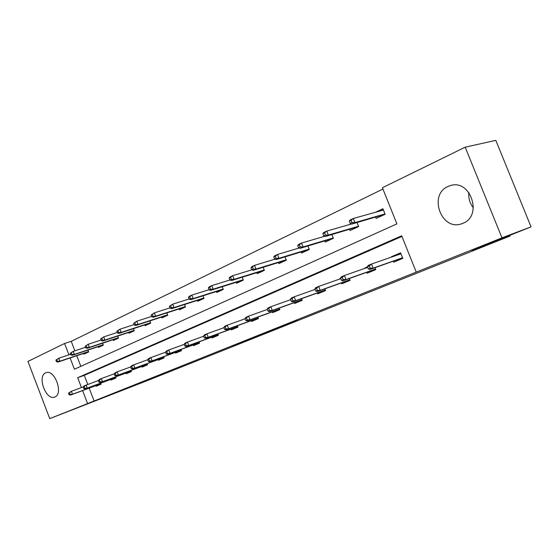 <?xml version="1.0" encoding="UTF-8"?>
<svg xmlns="http://www.w3.org/2000/svg" width="559" height="559" viewBox="0 0 559 559"><rect width="100%" height="100%" fill="white"/><g stroke="black" fill="none" stroke-linecap="round" stroke-linejoin="round"><path stroke-width="0.84" d="M297.674 320.37L275.035 329.048L297.674 320.37M45.642 372.853L46.152 372.65C54.796 369.171 63.684 394.004 54.859 397.009L54.516 397.142C45.894 400.586 36.992 376.193 45.642 372.853M448.004 186.482L450.198 185.658C470.482 178.559 483.081 215.963 462.887 223.327L461.392 223.873C441.219 231.077 428.187 194.658 448.004 186.482M232.872 346.112L255.931 337.028L232.879 346.126M70.12 357.977L74.424 369.219L396.897 223.879L382.412 187.733L465.193 147.171L495.819 140.365L531.05 226.87L471.894 250.488L510.164 235.989L148.715 380.071L49.737 418.635L27.95 361.428L64.571 343.485L68.918 354.839M531.05 226.87L501.968 237.834L416.238 272.107L401.683 235.8L77.673 377.702L81.446 387.569M89.181 388.142L94.108 400.992L416.238 272.107M94.108 400.992L49.737 418.635M277.152 328.552L255.023 337.035L277.103 328.426M274.818 329.503L235.444 344.854L274.818 329.503M465.193 147.171L501.968 237.834M510.164 235.989L509.892 235.318M98.077 346.692L98.37 347.439L103.31 345.148L102.563 343.205M128.654 332.437L128.961 333.234L134.286 330.76L133.468 328.643M161.656 317.058L161.977 317.896L167.742 315.227L166.834 312.893M197.383 300.4L197.732 301.294L203.979 298.394L202.973 295.816M236.191 282.302L236.562 283.259L243.368 280.101L242.236 277.222M278.494 262.569L278.899 263.596L286.327 260.145L285.048 256.895M324.793 240.964L325.233 242.082L333.381 238.295L331.906 234.577M324.066 236.45L324.548 236.226M375.669 217.213L376.158 218.429L385.137 214.258L382.936 208.759L375.536 212.245M382.936 189.054L71.245 341.339L74.878 350.828M76.765 355.741L80.824 366.334M349.613 229.379L350.081 230.546L358.626 226.57L357.033 222.573M349.172 224.641L351.003 223.782M301.112 252.018L301.532 253.087L309.309 249.475L307.932 246.009M256.874 272.652L257.266 273.644L264.372 270.346L263.17 267.293M216.375 291.546L216.738 292.469L223.251 289.443L222.189 286.718M179.153 308.896L179.495 309.763L185.49 306.982L184.533 304.529M144.83 324.898L145.144 325.715L150.685 323.144L149.826 320.922M113.079 339.697L113.379 340.473L118.508 338.09L117.725 336.064M83.619 353.428L83.899 354.161L88.664 351.946L87.952 350.088M71.245 341.339L64.571 343.485M82.606 390.587L87.553 403.521M401.935 236.429L84.276 375.341L87.756 384.431M84.276 375.341L77.673 377.702M100.655 383.188L101.053 384.222L96.211 386.241L95.966 385.619M115.538 376.941L115.951 378.01L110.927 380.106L110.682 379.47M130.981 370.456L131.414 371.56L126.194 373.74L125.943 373.084M147.024 363.72L147.464 364.866L142.049 367.123L141.79 366.459M163.689 356.712L164.15 357.907L158.518 360.255L158.253 359.57M181.018 349.431L181.5 350.668L175.645 353.113L175.372 352.415M199.06 341.842L199.563 343.135L193.463 345.679L193.183 344.966M217.856 333.94L218.38 335.288L212.022 337.936L211.735 337.203M237.442 325.701L237.994 327.106L231.363 329.873L231.07 329.118M257.888 317.093L258.468 318.567L251.543 321.453L251.243 320.677M279.234 308.107L279.842 309.651L272.61 312.663L272.303 311.866M301.56 298.702L302.202 300.323L294.635 303.481L294.313 302.664M324.912 288.856L325.597 290.568L317.673 293.873L317.344 293.028M339.879 278.969L339.732 278.578L340.564 278.228M349.382 278.529L350.102 280.345L341.808 283.804L341.458 282.938M365.118 268.278L364.971 267.908L367.529 266.825M375.04 267.698L375.809 269.62L367.102 273.253L366.746 272.352M391.607 257.056L391.461 256.7L400.593 252.843L402.801 258.363L393.655 262.178L393.284 261.249M391.461 256.7L396.708 254.883L396.855 255.239M364.971 267.908L367.591 266.992M339.732 278.578L340.585 278.277M473.382 207.843C469.819 203.329 468.302 198.186 468.84 192.422M291.91 322.655L267.579 332.06L291.91 322.655M262.695 334.261L270.633 331.131L262.695 334.261M381.182 216.095L381.014 215.676M380.889 210.736L383.278 209.618M349.305 221.119L350.214 223.397L352.023 222.538L351.115 220.267L349.305 221.119L350.053 220.036L353.316 218.492L354.944 222.587L351.681 224.117L385.123 214.223M352.023 222.538L354.944 222.587L385.011 213.95M351.115 220.267L353.316 218.492L383.439 210.016M351.681 224.117L350.214 223.397M398.518 259.397L398.777 260.04M401.041 259.096L400.838 258.579M399.175 254.429L398.972 253.926L396.708 254.883M400.726 253.185L398.972 253.926L399.322 254.38M367.466 266.678L368.381 268.963L370.226 268.18L369.317 265.895L367.466 266.678L368.164 265.455L371.483 264.044L373.126 268.152L402.557 257.755M369.317 265.895L371.483 264.044L400.978 253.807M370.226 268.18L373.126 268.152L369.799 269.55L402.599 257.853M368.381 268.963L369.799 269.55M401.041 258.503L401.117 259.069M355.168 228.177L355.014 227.792M322.857 233.648L323.738 235.87L325.464 235.053L324.576 232.837L322.857 233.648L323.668 232.558L326.763 231.091L328.35 235.08L325.247 236.534L358.612 226.535M325.464 235.053L328.35 235.08L358.501 226.241M324.576 232.837L326.763 231.091L351.429 223.991M325.247 236.534L323.738 235.87M330.369 239.699L330.222 239.343M297.709 245.562L298.562 247.728L300.204 246.952L299.344 244.786L297.709 245.562L298.569 244.465L301.518 243.067L303.062 246.959L300.106 248.35L333.367 238.26M300.204 246.952L303.062 246.959L333.248 237.952M299.344 244.786L301.518 243.067L324.667 236.275M300.106 248.35L298.562 247.728M372.035 270.472L372.28 271.094M374.439 270.193L374.237 269.69M340.508 278.082L341.388 280.311L343.149 279.57L342.262 277.341L340.508 278.082L341.269 276.859L344.421 275.517L346.014 279.528L375.571 269.019M342.262 277.341L344.421 275.517L367.738 267.363M343.149 279.57L346.014 279.528L342.856 280.856L375.613 269.124M341.388 280.311L342.856 280.856M374.411 269.627L374.502 270.172M346.79 281.023L347.034 281.624M349.089 280.765L348.893 280.276M314.871 288.933L315.73 291.106L317.4 290.401L316.541 288.227L314.871 288.933L315.688 287.703L318.693 286.425L320.237 290.338L349.864 279.752M316.541 288.227L318.693 286.425L340.738 278.668M317.4 290.401L320.237 290.338L317.233 291.602L349.913 279.856M315.73 291.106L317.233 291.602M349.033 280.227L349.137 280.744M273.763 256.909L274.595 259.02L276.16 258.286L275.321 256.169L273.763 256.909L274.672 255.798L277.481 254.471L278.983 258.272L276.167 259.593L309.295 249.44M276.16 258.286L278.983 258.272L309.169 249.118M275.321 256.169L277.481 254.471L299.212 247.986M276.167 259.593L274.595 259.02M322.711 291.092L322.941 291.672M324.905 290.855L324.716 290.373M290.463 299.254L291.302 301.378L292.895 300.707L292.057 298.583L290.463 299.254L291.33 298.031L294.188 296.815L295.697 300.637L325.359 289.974M292.057 298.583L294.188 296.815L315.066 289.422M292.895 300.707L295.697 300.637L292.832 301.839L325.408 290.093M291.302 301.378L292.832 301.839M324.821 290.338L324.94 290.841M250.935 267.719L251.746 269.787L253.234 269.082L252.423 267.013L250.935 267.719L251.885 266.608L254.562 265.336L256.029 269.054L253.346 270.318L286.32 260.11M253.234 269.082L256.029 269.054L286.187 259.781M252.423 267.013L254.562 265.336L274.972 259.159M253.346 270.318L251.746 269.787M299.708 300.714L299.931 301.273M301.804 300.49L301.622 300.022M267.202 309.099L268.02 311.174L269.536 310.531L268.718 308.456L267.202 309.099L268.11 307.869L270.842 306.716L272.31 310.448L301.972 299.743M268.718 308.456L270.842 306.716L290.631 299.673M269.536 310.531L272.31 310.448L269.578 311.594L302.014 299.862M268.02 311.174L269.578 311.594M301.699 299.994L301.832 300.476M229.148 278.04L229.945 280.059L231.363 279.388L230.574 277.369L229.148 278.04L230.14 276.929L232.698 275.713L234.123 279.346L231.559 280.548L264.358 270.311M231.363 279.388L234.123 279.346L264.225 269.976M230.574 277.369L232.698 275.713L251.871 269.829M231.559 280.548L229.945 280.059M277.718 309.91L277.928 310.448M279.724 309.7L279.542 309.246M245.003 318.49L245.799 320.517L247.246 319.909L246.456 317.882L245.003 318.49L245.953 317.267L248.559 316.163L249.992 319.811L279.619 309.071M246.456 317.882L248.559 316.163L267.335 309.441M247.246 319.909L249.992 319.811L247.378 320.908L279.668 309.197M245.799 320.517L247.378 320.908M279.598 309.225L279.745 309.693M208.339 287.899L209.115 289.876L210.47 289.234L209.702 287.256L208.339 287.899L209.359 286.781L211.805 285.621L213.196 289.178L210.75 290.331L243.347 280.045M210.47 289.234L213.196 289.178L243.214 279.724M209.702 287.256L211.805 285.621L229.917 279.996M210.75 290.331L209.115 289.876M188.439 297.325L189.194 299.261L190.493 298.646L189.739 296.71L188.439 297.325L189.487 296.214L191.828 295.103L193.183 298.583L190.843 299.68L223.223 289.366M190.493 298.646L193.183 298.583L223.104 289.059M189.739 296.71L191.828 295.103L209.045 289.695M190.843 299.68L189.194 299.261M169.391 306.353L170.125 308.24L171.368 307.653L170.635 305.759L169.391 306.353L172.703 304.173L174.031 307.576L171.788 308.631L203.937 298.289M171.368 307.653L174.031 307.576L203.825 298.003M170.635 305.759L172.703 304.173L189.082 298.974M171.788 308.631L170.125 308.24M151.133 314.997L151.852 316.848L153.047 316.289L152.327 314.431L151.133 314.997L154.382 312.865L155.675 316.198L153.522 317.212L185.441 306.863M153.047 316.289L155.675 316.198L185.336 306.591M152.327 314.431L154.382 312.865L169.978 307.869M153.522 317.212L151.852 316.848M133.629 323.291L134.335 325.107L135.481 324.562L134.775 322.746L133.629 323.291L136.808 321.201L138.073 324.472L136.012 325.443L167.686 315.087M135.481 324.562L138.073 324.472L167.588 314.836M134.775 322.746L136.808 321.201L151.678 316.401M136.012 325.443L134.335 325.107M116.831 331.249L117.516 333.031L118.613 332.507L117.928 330.725L116.831 331.249L119.947 329.202L121.177 332.409L119.2 333.339L150.623 322.99M118.613 332.507L121.177 332.409L150.532 322.753M117.928 330.725L119.947 329.202L134.132 324.583M119.2 333.339L117.516 333.031M100.69 338.894L101.361 340.641L102.416 340.145L101.745 338.391L100.69 338.894L103.743 336.888L104.952 340.033L103.045 340.927L134.223 330.593M102.416 340.145L104.952 340.033L134.132 330.369M101.745 338.391L103.743 336.888L117.292 332.451M103.045 340.927L101.361 340.641M85.171 346.245L85.827 347.957L86.848 347.474L86.191 345.762L85.171 346.245L88.168 344.281L89.349 347.363L87.518 348.222L118.438 337.916M86.848 347.474L89.349 347.363L118.354 337.699M86.191 345.762L88.168 344.281L101.116 340.005M87.518 348.222L85.827 347.957M70.245 353.316L70.888 354.993L71.866 354.539L71.224 352.855L70.245 353.316L73.18 351.387L74.34 354.413L72.579 355.244L103.233 344.959M71.866 354.539L74.34 354.413L103.156 344.756M71.224 352.855L73.18 351.387L85.569 347.279M72.579 355.244L70.888 354.993M55.872 360.122L56.501 361.771L57.444 361.331L56.815 359.682L55.872 360.122L58.751 358.235L59.89 361.205L58.192 362.001L88.588 351.751M57.444 361.331L59.89 361.205L88.518 351.555M56.815 359.682L58.751 358.235L70.616 354.273M58.192 362.001L56.501 361.771M256.665 318.707L256.874 319.231M223.803 327.462L224.578 329.447L225.962 328.86L225.186 326.875L223.803 327.462L224.781 326.239L227.275 325.184L228.666 328.755L258.244 318.001M225.186 326.875L227.275 325.184L245.115 318.777M225.962 328.86L228.666 328.755L226.171 329.803L258.286 318.113M224.578 329.447L226.171 329.803M236.506 327.134L236.702 327.644M203.525 336.043L204.28 337.985L205.607 337.426L204.846 335.484L203.525 336.043L204.538 334.827L206.921 333.814L208.283 337.308L237.778 326.54M204.846 335.484L206.921 333.814L223.893 327.693M205.607 337.426L208.283 337.308L205.894 338.307L237.82 326.652M204.28 337.985L205.894 338.307M217.172 335.211L217.36 335.707M184.114 344.253L184.854 346.154L186.126 345.616L185.385 343.715L184.114 344.253L185.155 343.044L187.44 342.073L188.767 345.49L218.164 334.729M185.385 343.715L187.44 342.073L203.595 336.225M186.126 345.616L188.767 345.49L186.482 346.454L218.206 334.834M184.854 346.154L186.482 346.454M198.613 342.967L198.801 343.45M165.52 352.121L166.24 353.98L167.462 353.47L166.736 351.604L165.52 352.121L166.589 350.912L168.776 349.99L170.076 353.337L199.353 342.59M166.736 351.604L168.776 349.99L184.17 344.4M167.462 353.47L170.076 353.337L167.882 354.252L199.388 342.688M166.24 353.98L167.882 354.252M180.795 350.416L180.976 350.884M147.695 359.668L148.394 361.484L149.56 360.995L148.855 359.171L147.695 359.668L148.778 358.466L150.874 357.578L152.146 360.855L181.291 350.13M148.855 359.171L150.874 357.578L165.562 352.226M149.56 360.995L152.146 360.855L150.043 361.736L181.326 350.22M148.394 361.484L150.043 361.736M163.661 357.578L163.843 358.033M130.582 366.907L131.267 368.688L132.385 368.22L131.7 366.431L130.582 366.907L131.686 365.712L133.699 364.859L134.943 368.074L163.941 357.376M131.7 366.431L133.699 364.859L147.723 359.737M132.385 368.22L134.943 368.074L132.923 368.919L163.976 357.46M131.267 368.688L132.923 368.919M147.185 364.461L147.359 364.908M83.137 386.975L83.787 388.666L84.779 388.246L84.136 386.555L83.137 386.975L84.29 385.808L98.356 380.532L98.999 382.265L100.033 381.832L99.376 380.106L98.342 380.546L99.474 379.365L101.34 378.576L114.148 373.88L114.819 375.613L115.895 375.159L115.217 373.405L114.141 373.859L115.266 372.678L117.201 371.854L118.417 375.005L147.262 364.342M115.217 373.405L117.201 371.854L130.596 366.949M115.895 375.159L118.417 375.005L116.475 375.823L147.297 364.419M114.819 375.613L116.475 375.823M99.376 380.106L101.34 378.576L102.528 381.671L131.211 371.043M100.033 381.832L102.528 381.671L100.662 382.454L131.239 371.12M98.999 382.265L100.662 382.454M84.136 386.555L86.079 385.046L87.246 388.086L115.755 377.5M84.779 388.246L87.246 388.086L85.45 388.833L115.783 377.57M83.787 388.666L85.45 388.833M68.505 393.173L69.134 394.829L70.092 394.423L69.463 392.767L68.505 393.173L71.391 391.279L72.53 394.256L100.865 383.719M69.463 392.767L71.391 391.279L83.186 386.926M70.092 394.423L72.53 394.256L70.797 394.982L100.886 383.788M69.134 394.829L70.797 394.982M450.198 185.658L450.722 185.518M461.392 223.873L462.034 223.663"/></g></svg>
